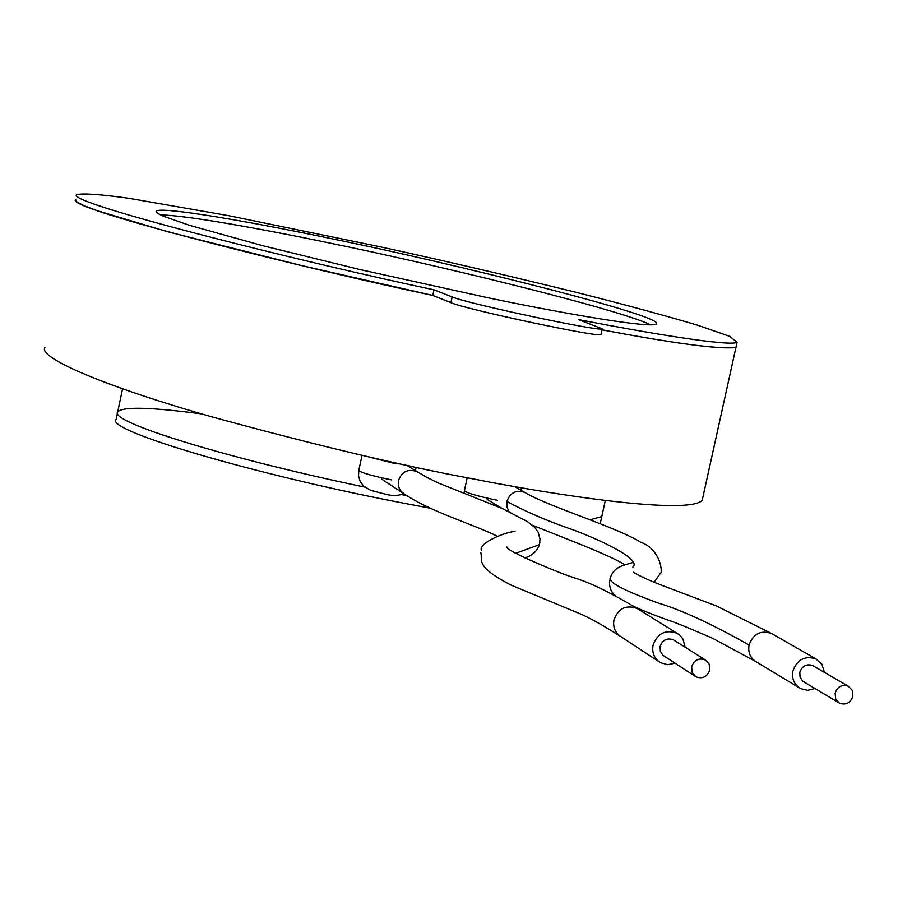 <?xml version="1.0" encoding="UTF-8"?>
<svg xmlns="http://www.w3.org/2000/svg" width="898" height="898" viewBox="0 0 898 898"><rect width="100%" height="100%" fill="white"/><g stroke="black" fill="none" stroke-linecap="round" stroke-linejoin="round"><path stroke-width="1.35" d="M852.864 696.365L852.314 690.416L848.363 686.229C842.021 684.186 837.621 686.487 835.129 693.11L835.668 699.014L839.54 703.19C845.905 705.312 850.35 703.044 852.864 696.365M813.509 666.058L812.701 665.586C806.527 663.6 802.24 665.822 799.826 672.265L800.051 677.227L802.79 681.2L838.721 702.707M709.746 670.065L709.207 664.194L705.368 659.951C698.824 657.65 694.244 659.918 691.651 666.743L692.156 672.568L695.916 676.8C702.494 679.191 707.108 676.957 709.746 670.065M674.353 640.431L673.455 639.859C667.079 637.625 662.634 639.814 660.109 646.448L660.333 651.342L662.971 655.315L695.007 676.216M160.63 215.015C183.012 214.79 259.567 228.406 331.261 243.369C436.754 264.854 619.059 309.26 650.545 324.818C619.059 309.26 436.754 264.854 331.261 243.369C259.567 228.406 183.012 214.79 160.63 215.015C183.012 214.79 259.567 228.406 331.261 243.369C436.754 264.854 619.059 309.26 650.545 324.818M600.246 523.59L602.12 514.992L601.772 516.575L590.255 519.695L601.772 516.575L605.308 500.467M44.9 347.403C37.469 358.414 112.778 388.868 212.242 416.964C316.534 445.419 403.067 465.983 471.854 478.645C557.568 495.674 687.632 514.969 702.18 500.455L735.933 347.481C719.814 349.502 675.173 343.62 602.008 329.824C673.904 343.44 718.535 349.333 735.933 347.481L737.056 342.374L729.984 336.436L697.129 325.042C663.465 315.108 623.223 304.231 576.381 292.389C503.542 274.552 437.674 259.253 378.776 246.501L228.732 215.688L128.751 198.267C100.8 194.361 83.424 193.149 76.633 194.63C64.42 202.903 311.539 264.135 434.003 289.818L452.121 296.935C466.848 303.524 602.547 332.35 602.221 328.836L578.638 319.632C647.784 333.046 728.334 346.538 737.056 342.374M434.003 289.818L432.802 295.431C310.338 269.782 63.309 208.257 75.612 199.581L76.959 201.971L84.053 205.664L96.973 210.603L167.017 231.572L301.964 265.662L432.802 295.431L450.897 302.66C465.591 309.383 601.278 338.176 600.986 334.539L601.043 334.281M406.749 495.584L401.507 494.562L406.749 495.584M122.532 388.856L117.705 411.924C108.22 421.566 225.712 458.171 364.779 487.098C225.712 458.171 108.22 421.566 117.705 411.924C122.386 406.468 150.359 407.12 201.635 413.899M685.163 647.234L682.963 639.028L679.932 635.301L676.991 633.247C665.541 629.274 657.572 633.247 653.059 645.146C651.791 652.801 654.26 658.649 660.468 662.702L667.596 664.711L674.993 663.195M824.409 672.366L822.007 664.397L816.001 658.93C804.922 655.405 797.222 659.424 792.9 670.986C791.621 678.809 794.18 684.691 800.578 688.609L807.684 690.326L814.946 688.519M600.515 522.355L600.358 523.635M430.31 508.201L410.521 504.496C257.58 475.682 103.685 430.198 116.156 419.332L117.526 412.788M488.321 297.855C573.407 315.546 650.186 328.084 656.011 324.111C670.424 317.421 452.794 263.237 332.226 238.846C250.609 221.727 161.393 206.237 156.196 211.131L157.206 213.073L163.043 216.104L189.478 225.308L262.351 245.603L359.918 269.546L488.321 297.855M395.041 463.581L365.643 456.15M409.78 465.95L407.232 465.635M464.019 493.619L464.401 490.645C466.298 492.912 477.366 496.145 497.604 500.332M403.752 493.676C398.285 495.909 392.033 496.044 384.984 494.068L370.717 490.364L363.421 485.897L360.064 481.171L358.526 475.873L358.807 470.361C360.637 472.584 371.548 475.772 391.539 479.902M418.131 472.404L416.897 471.641C408.029 468.52 401.889 471.484 398.476 480.553L398.308 485.066L399.228 488.31L400.957 491.161L404.313 494.023C431.242 512.017 470.698 523.253 497.256 536.173M638.613 609.405L637.052 608.429C625.996 604.59 618.295 608.395 613.951 619.867C612.75 627.242 615.141 632.888 621.135 636.794L658.896 661.658M539.889 542.336L539.372 544.671L515.654 553.314M525.869 493.036L524.735 492.396C516.103 489.612 510.165 492.62 506.899 501.443L506.876 506.809L509.043 511.636M632.821 562.518C621.046 565.976 614.243 567.02 610.191 578.02C607.677 584.508 644.225 597.888 658.784 603.231C681.908 610.169 712.002 624.099 749.067 645C747.832 652.543 750.313 658.212 756.509 662.006L799.141 687.733M506.899 501.443C526.262 511.95 548.588 521.502 573.878 530.112C598.551 539.35 642.317 559.23 632.832 567.109M772.785 634.224L771.371 633.404C760.651 629.992 753.22 633.853 749.067 645M452.121 296.935L450.897 302.66M848.363 686.229L812.701 665.586M705.368 659.951L673.455 639.859M415.415 470.72L416.156 467.319M520.795 490.14L521.311 487.76M464.401 490.645L467.185 477.747M358.807 470.361L362.029 455.32M406.659 465.276L426.045 476.95L438.134 482.911L502.992 508.852L527.575 521.704L534.815 527.496L538.138 532.144L540.046 539.159L539.372 544.671C537.262 551.024 532.458 555.447 524.937 557.927M515.07 531.515C507.617 531.167 478.163 542.785 481.373 550.294M676.991 633.247L637.052 608.429C611.145 592.916 590.48 582.802 575.057 578.076C559.331 573.317 504.373 550.126 506.472 546.725L508.908 549.25M403.09 493.215L381.369 478.915M480.845 552.73C482.978 560.06 473.976 565.886 510.962 585.058L580.007 613.738C589.436 617.757 602.637 625.12 619.631 635.806M532.346 525.184L576.797 542.908C600.56 552.405 616.6 559.667 624.885 564.696M514.554 486.581L524.735 492.396C548.431 506.663 616.544 527.059 640.33 542.055C660.748 548.959 663.375 573.687 659.963 573.889L654.114 582.274M755.128 661.175L712.417 638.209C688.25 627.691 672.916 621.472 666.428 619.553C650.275 613.648 639.073 609.069 632.821 605.836M615.994 596.216C611.044 592.523 608.945 587.169 609.708 580.142M635.122 573.362L633.46 572.206C639.78 576.303 651.836 581.646 669.627 588.246L716.537 605.993L771.371 633.404L816.001 658.93M502.24 508.526L487.165 499.423M602.221 328.836L600.986 334.539"/></g></svg>
